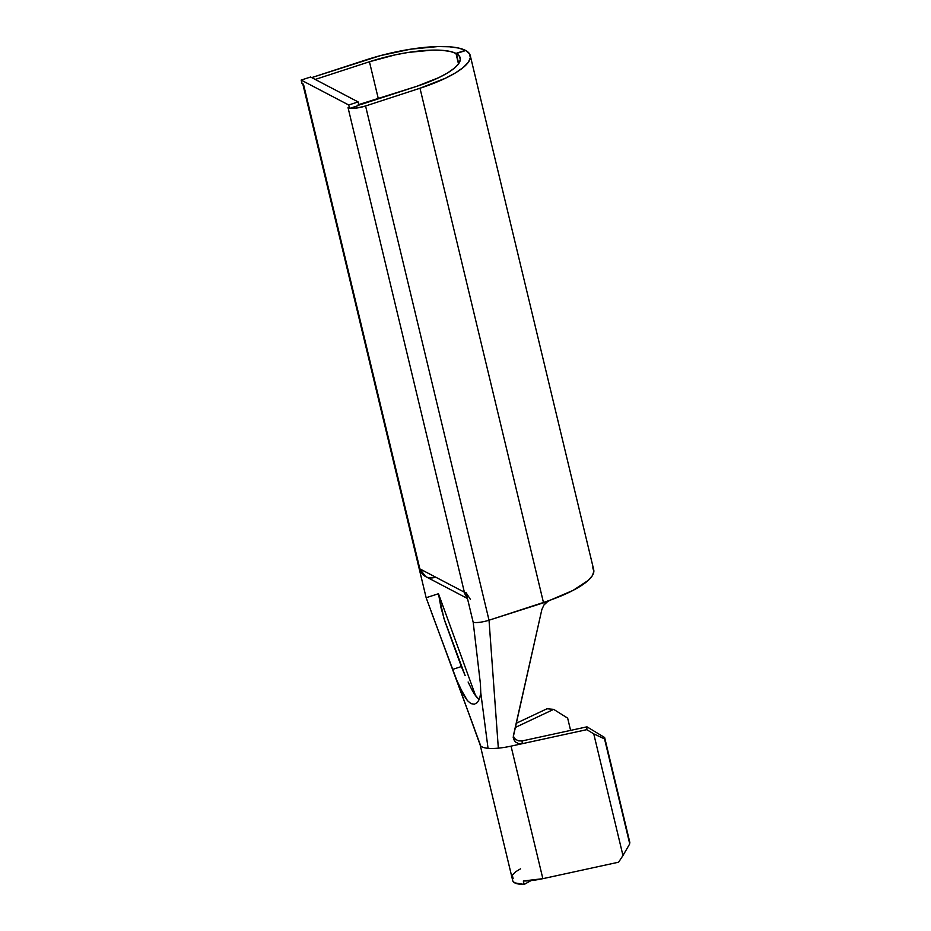 <?xml version="1.0" encoding="UTF-8"?>
<svg xmlns="http://www.w3.org/2000/svg" width="931" height="931" viewBox="0 0 931 931"><rect width="100%" height="100%" fill="white"/><g stroke="black" fill="none" stroke-linecap="round" stroke-linejoin="round"><path stroke-width="1.4" d="M480.175 745.009A32.376 8.542 -13.5 0 0 488.042 748.315A32.376 8.542 166.5 0 1 480.117 744.8L512.76 880.773A32.376 8.542 -13.5 0 0 524.153 884.45L523.327 880.994L542.854 878.666L618.626 862.187L542.854 878.666L511.038 746.138A32.376 8.542 166.5 0 1 498.329 748.152A32.376 8.542 166.5 0 1 488.042 748.315L480.757 692.687L479.663 698.553L477.417 702.486L474.333 704.243L470.911 703.615L467.42 700.601L460.275 688.172M520.499 868.844L515.786 871.684L512.306 875.233L513.144 878.678M456.807 680.34L480.175 744.998M358.191 104.761L416.494 86.408L438.78 77.634L447.52 72.955L454.165 68.312L458.483 63.902L455.969 53.404L465.349 50.321A79.484 20.971 166.5 0 0 365.941 59.921L311.71 77.599L380.558 55.592L410.618 49.192L438.024 46.55L449.394 46.783L458.622 48.063L465.349 50.321L455.969 53.404L450.115 51.438L442.085 50.321L432.182 50.123L408.337 52.415L395.291 54.836L369.444 61.76L315.213 79.438L369.444 61.76L378.347 98.837L369.444 61.76A69.173 18.259 166.5 0 1 455.969 53.404L458.483 63.902L460.31 59.875L459.577 56.384L456.295 53.579L465.721 50.518L469.492 53.754L470.341 57.757L468.246 62.389L463.277 67.463L455.643 72.781L445.612 78.157L419.997 88.236L365.569 105.983L357.201 107.949L350.196 108.229L358.947 105.378L358.121 101.921L310.582 77.017L301.167 80.078L348.718 104.994L349.544 108.438L348.043 107.659L464.371 592.197L419.834 568.864L303.506 84.314A13.988 3.689 166.5 0 1 302.668 83.418L426.13 597.644A13.988 3.689 -13.5 0 0 426.154 597.737A13.988 3.689 166.5 0 1 426.107 597.551A13.988 3.689 -13.5 0 0 426.13 597.644M629.833 842.439L604.638 737.515L586.984 726.832L522.128 740.936L522.21 743.706L586.809 729.66L593.757 733.872L622.967 855.519L618.626 862.187L622.967 855.519L593.757 733.872L604.545 738.935L629.74 843.847L622.967 855.519L629.74 843.847L604.638 737.515L629.833 842.439M512.841 881.04L514.68 882.856L524.153 884.45L530.542 880.877L524.153 884.45L523.327 880.994A32.376 8.542 -13.5 0 0 542.854 878.666L511.038 746.138L586.809 729.66L586.984 726.832L522.128 740.936L522.21 743.706L518.532 743.625L515.367 741.937L513.516 739.133L513.353 735.862L541.842 609.572L513.202 737.201M541.854 609.514L543.925 605.022L547.777 601.438L489.019 620.209A13.988 3.689 166.5 0 1 473.204 622.385L480.443 684.087L480.757 692.687L488.042 748.315A32.376 8.542 -13.5 0 0 498.329 748.152L489.019 620.209L365.569 105.983L419.997 88.236A79.484 20.971 166.5 0 0 470.248 55.523A79.484 20.971 166.5 0 0 465.721 50.518L456.295 53.579L458.704 63.599L456.295 53.579A69.173 18.259 166.5 0 1 460.24 57.931A69.173 18.259 166.5 0 1 416.494 86.408L362.066 104.144A3.677 0.966 166.5 0 1 358.807 104.761M468.107 682.004L472.029 690.034M471.272 688.603L474.379 694.061L479.209 699.705M515.239 727.495L553.666 709.364L546.962 708.782L516.181 723.306L546.962 708.782L553.666 709.364L567.654 718.138L570.598 730.393L567.654 718.138L553.666 709.364L515.239 727.495M480.117 744.8A32.376 8.542 166.5 0 1 480.059 744.137L426.154 597.737L419.031 568.061A13.988 3.689 -13.5 0 0 419.834 568.864L303.506 84.314L302.005 83.534L301.167 80.078L302.005 83.534L303.506 84.314A13.988 3.689 166.5 0 1 302.656 83.313M593.757 733.872L604.545 738.935L604.638 737.515L586.984 726.832L586.809 729.66L593.757 733.872M474.379 728.554L426.154 597.737L419.031 568.061L425.781 576.65A13.243 12.231 -62.3 0 1 419.834 568.864A13.988 3.689 166.5 0 1 419.031 568.061M467.688 596.468L466.07 592.71L473.204 622.385A13.988 3.689 -13.5 0 0 489.019 620.209L498.329 748.152A32.376 8.542 -13.5 0 0 511.038 746.138L522.21 743.706L518.532 743.625L515.367 741.937L513.202 737.399M513.447 736.421L515.343 739.214L518.486 740.855L522.012 740.96M438.478 593.722L443.947 618.51L465.151 675.592L461.345 666.561L452.501 669.447L461.345 666.561L444.948 621.536L441.003 607.757L438.478 593.722L475.683 695.957L438.478 593.722L426.154 597.737L438.478 593.722M592.791 567.759L593.85 571.448L592.314 575.719L588.229 580.397L573.054 590.394L550.349 600.111A79.484 20.971 -13.5 0 0 593.71 569.749L470.248 55.523M547.777 601.438L550.349 600.111L543.448 602.473L419.997 88.236L543.448 602.473L489.019 620.209L365.569 105.983A13.988 3.689 166.5 0 1 350.196 108.229L358.947 105.378L358.121 101.921L310.582 77.017L301.167 80.078L348.718 104.994L358.121 101.921L348.718 104.994L349.544 108.438L348.043 107.659L464.371 592.197A13.988 3.689 -13.5 0 0 466.07 592.71L473.204 622.385M543.867 605.115L544.798 603.951M480.443 684.087L480.757 692.687L479.663 698.553L477.417 702.486L474.333 704.243L470.911 703.615L467.42 700.601L463.941 695.422L456.69 680.072L431.309 611.97M474.379 694.061L477.428 698.075M434.905 577.348A13.243 12.231 -62.3 0 1 425.758 576.65A13.243 12.231 117.7 0 1 419.834 568.864L464.371 592.197A13.243 12.231 117.7 0 0 467.257 597.655A13.243 12.231 -62.3 0 1 464.371 592.197A13.988 3.689 166.5 0 0 466.07 592.71L470.364 599.32M467.467 598.493L425.781 576.65"/></g></svg>
